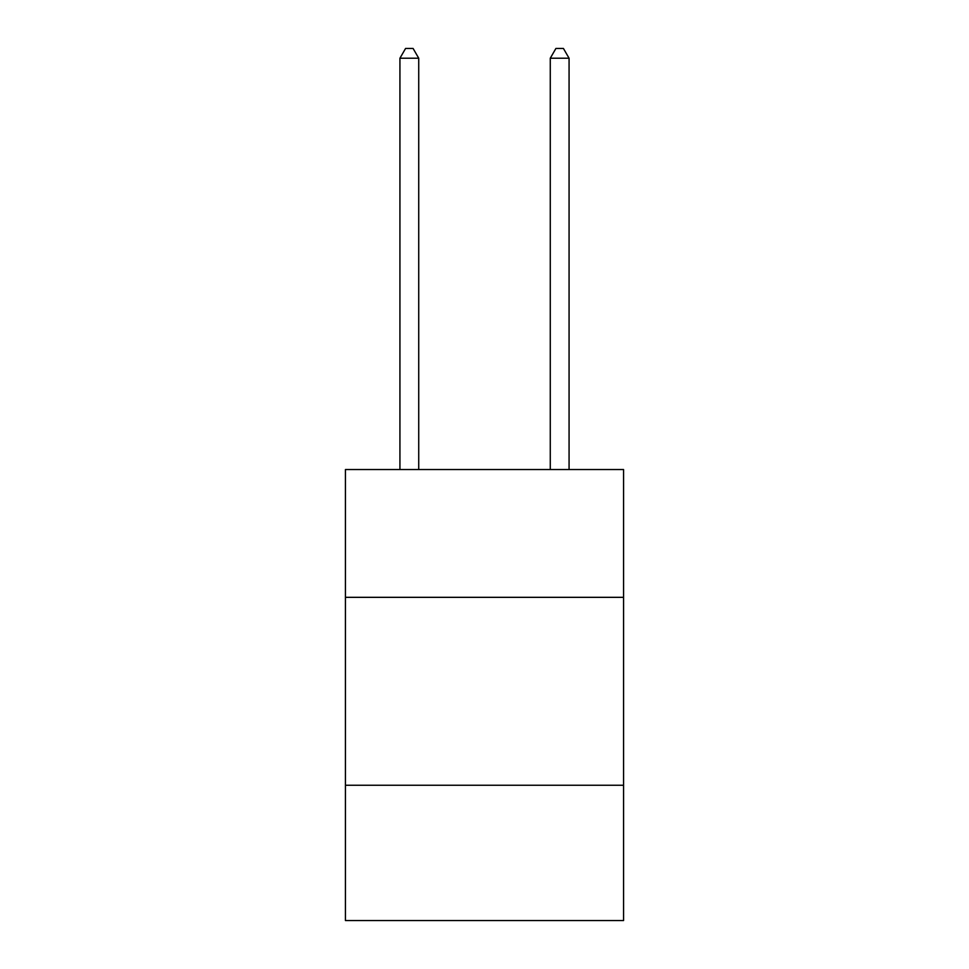 <?xml version="1.0" encoding="UTF-8"?>
<svg xmlns="http://www.w3.org/2000/svg" width="969" height="969" viewBox="0 0 969 969"><rect width="100%" height="100%" fill="white"/><g stroke="black" fill="none" stroke-linecap="round" stroke-linejoin="round"><path stroke-width="1.45" d="M345.436 597.328L623.564 597.328L623.564 469.541L345.436 469.541L345.436 920.55L623.564 920.55L623.564 785.253L345.436 785.253M623.564 785.253L623.564 597.328M418.729 469.541L418.729 58.225L399.931 58.225L399.931 469.541M399.931 58.225L405.575 48.45L413.085 48.45L418.729 58.225M569.069 469.541L569.069 58.225L550.271 58.225L550.271 469.541M550.271 58.225L555.915 48.45L563.425 48.45L569.069 58.225"/></g></svg>
